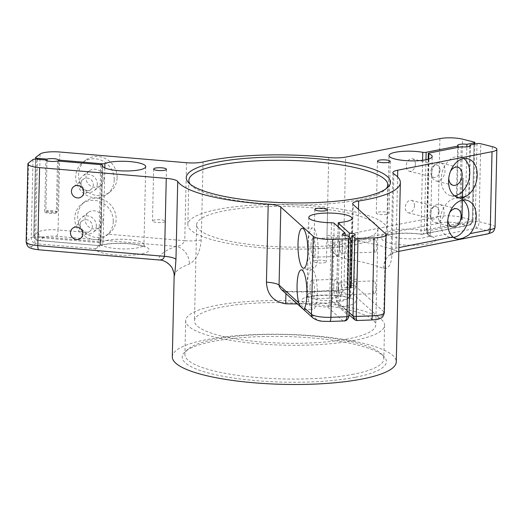 <?xml version="1.0" encoding="UTF-8"?>
<svg xmlns="http://www.w3.org/2000/svg" width="523" height="523" viewBox="0 0 523 523"><rect width="100%" height="100%" fill="white"/><g stroke="black" fill="none" stroke-linecap="round" stroke-linejoin="round"><path stroke-width="0.39" stroke-dasharray="2.62 1.96" d="M333.798 286.558A9.336 2.288 -92 0 0 336.426 297.96A9.336 2.288 -92 0 0 338.381 288.552A9.336 2.288 -92 0 0 335.766 279.302A9.336 2.288 -92 0 0 333.798 286.558M334.74 244.98A9.336 2.288 -92 0 0 337.368 256.381A9.336 2.288 -92 0 0 339.322 246.967A9.336 2.288 -92 0 0 336.714 237.723A9.336 2.288 -92 0 0 334.74 244.98M348.187 235.886L347.01 287.866L344.036 285.185L345.167 235.579M341.807 289.905A6.4 1.569 -92 0 0 340.009 282.087A6.4 1.569 -92 0 0 338.662 288.539A6.4 1.569 -92 0 0 340.46 294.88A6.4 1.569 -92 0 0 341.807 289.905M342.748 248.327A6.4 1.569 -92 0 0 340.95 240.508A6.4 1.569 -92 0 0 339.61 246.961A6.4 1.569 -92 0 0 341.401 253.302A6.4 1.569 -92 0 0 342.748 248.327M349.266 236.86L348.174 285.042L349.632 286.356M172.315 356.791A112.014 25.032 -178.7 0 1 284.865 334.308A112.014 25.032 -178.7 0 1 396.277 361.877M358.471 209.324L356.889 278.988C356.091 291.416 350.449 299.051 339.963 301.889A16.004 7.57 84.2 0 1 345.925 289.284M174.146 276.059L174.166 275.804A16.004 15.592 -174.3 0 0 158.528 259.787L159.476 260.009M174.166 275.804A112.014 25.032 -178.7 0 1 189.359 264.082C196.099 260.277 200.074 252.23 201.277 239.92L203.048 161.96M328.719 157.528L326.947 235.494C327.731 247.745 333.497 255.459 344.245 258.624A16.004 8.028 -81.1 0 1 352.907 240.149C348.475 240.253 345.461 238.566 343.879 235.082L345.644 157.116M344.245 258.624A112.014 25.032 -178.7 0 1 383.32 268.43C388.922 269.358 391.838 263.827 392.073 251.838L393.839 173.878M96.343 225.766A9.336 8.767 52.3 0 1 93.061 232.395A9.336 8.767 52.3 0 1 80.418 230.362A9.336 8.767 52.3 0 1 81.66 217.614A9.336 8.767 52.3 0 1 91.296 217.058A9.336 8.767 52.3 0 1 96.343 225.766M97.285 184.188A9.336 8.767 52.3 0 1 94.009 190.817A9.336 8.767 52.3 0 1 81.366 188.783A9.336 8.767 52.3 0 1 82.601 176.035A9.336 8.767 52.3 0 1 92.238 175.473A9.336 8.767 52.3 0 1 97.285 184.188M47.005 160.744L45.861 211.083L57.478 212.063L58.635 161.077M80.045 225.38A6.4 6.014 52.3 0 1 82.294 220.83A6.4 6.014 52.3 0 1 90.963 222.229A6.4 6.014 52.3 0 1 90.113 230.97A6.4 6.014 52.3 0 1 83.51 231.349A6.4 6.014 52.3 0 1 80.045 225.38M80.987 183.795A6.4 6.014 52.3 0 1 83.235 179.252A6.4 6.014 52.3 0 1 91.911 180.644A6.4 6.014 52.3 0 1 91.061 189.385A6.4 6.014 52.3 0 1 84.451 189.771A6.4 6.014 52.3 0 1 80.987 183.795M57.497 160.979L56.321 212.959L44.703 211.972L45.887 159.999M430.71 214.835A9.336 6.485 104.1 0 0 435.123 222.576A9.336 6.485 104.1 0 0 443.687 215.097A9.336 6.485 104.1 0 0 439.666 204.467A9.336 6.485 104.1 0 0 430.71 214.835M431.652 173.25A9.336 6.485 104.1 0 0 436.064 180.991A9.336 6.485 104.1 0 0 444.628 173.518A9.336 6.485 104.1 0 0 440.608 162.888A9.336 6.485 104.1 0 0 431.652 173.25M469.837 146.263L468.686 197.027L460.044 198.727L461.227 146.747M439 211.874A6.4 4.446 104.1 0 0 435.979 206.565A6.4 4.446 104.1 0 0 430.102 211.691A6.4 4.446 104.1 0 0 432.861 218.98A6.4 4.446 104.1 0 0 439 211.874M439.948 170.289A6.4 4.446 104.1 0 0 436.921 164.987A6.4 4.446 104.1 0 0 431.05 170.112A6.4 4.446 104.1 0 0 433.802 177.402A6.4 4.446 104.1 0 0 439.948 170.289M458.22 147.342L457.069 197.975L465.712 196.282L466.83 146.878M348.39 338.832A90.675 20.266 -178.7 0 1 249.674 340.839A90.675 20.266 -178.7 0 1 194.471 320.893A90.675 20.266 -178.7 0 1 285.584 302.693A90.675 20.266 -178.7 0 1 375.776 325.005A90.675 20.266 -178.7 0 1 348.39 338.832M350.567 242.672A90.675 20.266 -178.7 0 1 251.857 244.686A90.675 20.266 -178.7 0 1 196.655 224.733A90.675 20.266 -178.7 0 1 287.768 206.533A90.675 20.266 -178.7 0 1 377.959 228.852A90.675 20.266 -178.7 0 1 350.567 242.672M354.529 340.375A99.475 22.234 -178.7 0 1 246.235 342.578A99.475 22.234 -178.7 0 1 185.672 320.691A99.475 22.234 -178.7 0 1 285.63 300.725A99.475 22.234 -178.7 0 1 384.575 325.208A99.475 22.234 -178.7 0 1 354.529 340.375M353.757 374.154A99.475 22.234 -178.7 0 1 245.47 376.364A99.475 22.234 -178.7 0 1 184.907 354.476A99.475 22.234 -178.7 0 1 187.672 349.442A99.475 22.234 -178.7 0 1 284.858 334.511A99.475 22.234 -178.7 0 1 381.274 353.836A99.475 22.234 -178.7 0 1 383.81 358.994A99.475 22.234 -178.7 0 1 353.757 374.154M355.562 377.22A102.142 22.829 1.3 0 0 383.81 356.359A102.142 22.829 1.3 0 0 284.813 336.511A102.142 22.829 1.3 0 0 185.018 351.842A102.142 22.829 1.3 0 0 233.788 378.09A102.142 22.829 1.3 0 0 355.562 377.22M190.28 184.253A99.475 22.234 1.3 0 0 191.392 185.515A99.475 22.234 1.3 0 0 260.245 203.342A99.475 22.234 1.3 0 0 357.712 200.034A99.475 22.234 1.3 0 0 384.993 189.908A99.475 22.234 1.3 0 0 386.157 188.698M356.712 244.215A99.475 22.234 -178.7 0 1 248.418 246.418A99.475 22.234 -178.7 0 1 187.855 224.537A99.475 22.234 -178.7 0 1 287.807 204.565A99.475 22.234 -178.7 0 1 386.759 229.048A99.475 22.234 -178.7 0 1 356.712 244.215M414.438 205.709A6.4 4.446 104.1 0 0 411.418 200.401A6.4 4.446 104.1 0 0 405.541 205.526A6.4 4.446 104.1 0 0 408.3 212.815A6.4 4.446 104.1 0 0 414.438 205.709M415.386 164.124A6.4 4.446 104.1 0 0 412.359 158.815A6.4 4.446 104.1 0 0 406.489 163.941A6.4 4.446 104.1 0 0 409.241 171.237A6.4 4.446 104.1 0 0 415.386 164.124M378.09 214.149A6.4 1.432 -178.7 0 1 376.272 213.103A6.4 1.432 -178.7 0 1 382.705 211.815A6.4 1.432 -178.7 0 1 389.073 213.391A6.4 1.432 -178.7 0 1 385.065 214.626A6.4 1.432 -178.7 0 1 378.09 214.149M457.069 197.975A6.4 1.432 -178.7 0 1 456.481 197.361A6.4 1.432 -178.7 0 1 465.712 196.282M468.686 197.027A6.4 1.432 -178.7 0 1 469.275 197.648A6.4 1.432 -178.7 0 1 460.044 198.727M397.591 176.846L395.976 248.164C396.578 251.4 397.107 252.465 397.558 251.36A128.011 28.608 1.3 0 0 352.907 240.149L441.752 222.706A10.669 2.386 -178.7 0 1 456.834 223.079L466.509 225.505L422.022 234.239A26.935 6.021 1.3 0 0 382.208 237.527A26.935 6.021 1.3 0 0 412.863 245.222A26.935 6.021 1.3 0 0 432.443 236.854L476.93 228.12L486.606 230.551A10.669 2.386 -178.7 0 1 486.41 233.918L397.369 251.661C391.335 253.4 390.433 256.42 390.544 256.113L391.145 250.602A16.004 3.576 1.3 0 0 392.073 251.838M492.313 146.643L490.541 224.602L479.003 221.706C478.813 224.929 478.12 227.074 476.93 228.12C475.838 227.015 475.27 224.844 475.237 221.615L427.343 231.016C427.67 234.297 429.37 236.239 432.443 236.854L430.148 236.429L431.37 237.05L430.416 234.481A21.6 4.825 -178.7 0 1 408.705 238.815A21.6 4.825 -178.7 0 1 387.223 233.5A21.6 4.825 -178.7 0 1 398.781 229.492A21.6 4.825 -178.7 0 1 420.995 230.264C421.08 233.408 421.42 234.735 422.022 234.239L421.78 234.382C409.306 232.402 393.08 233.376 388.073 235.232L386.151 236.023L387.223 233.5L388.988 155.534M428.612 159.07L426.958 231.761L427.716 234.448L430.122 236.416C428.422 236.219 427.213 234.546 426.533 231.421A2.667 0.595 1.3 0 0 426.958 231.761A21.6 4.825 -178.7 0 1 430.416 234.481L432.181 156.514M425.964 159.744L424.362 230.27L423.48 233.827L422.022 234.239M422.584 160.299L420.995 230.264A2.667 0.595 1.3 0 0 424.362 230.27L472.256 220.869C472.053 223.282 470.713 224.798 468.235 225.426L466.509 225.505C469.961 225.021 471.89 223.197 472.308 220.026L460.77 217.13L462.541 139.164M383.32 268.43A16.004 13.5 -67.6 0 1 397.558 251.36M463.862 158.528A20.005 13.892 104.1 0 0 460.325 156.835A20.005 13.892 104.1 0 0 441.137 179.049A20.005 13.892 104.1 0 0 450.584 195.635A20.005 13.892 104.1 0 0 454.5 195.818M450.493 171.354A9.336 6.485 104.1 0 0 448.773 177.545A9.336 6.485 104.1 0 0 448.773 178.199M462.914 200.106A20.005 13.892 104.1 0 0 459.384 198.42A20.005 13.892 104.1 0 0 440.189 220.628A20.005 13.892 104.1 0 0 449.643 237.22A20.005 13.892 104.1 0 0 453.546 237.396M449.551 212.933A9.336 6.485 104.1 0 0 447.832 219.13A9.336 6.485 104.1 0 0 447.832 219.778M117.1 177.683A20.005 18.789 -127.7 0 0 106.28 159.018A20.005 18.789 -127.7 0 0 85.635 160.221A20.005 18.789 -127.7 0 0 82.98 187.535A20.005 18.789 -127.7 0 0 110.072 191.895A20.005 18.789 -127.7 0 0 117.1 177.683M186.515 162.725L184.75 240.691L108.104 234.206A20.005 18.789 -127.7 0 0 109.13 233.474A20.005 18.789 -127.7 0 0 116.158 219.268A20.005 18.789 -127.7 0 0 105.339 200.603A20.005 18.789 -127.7 0 0 84.693 201.8A20.005 18.789 -127.7 0 0 85.007 232.251L58.066 229.976L59.831 152.01M165.033 221.654A6.4 1.432 -178.7 0 1 157.979 222.536A6.4 1.432 -178.7 0 1 152.474 220.994A6.4 1.432 -178.7 0 1 158.907 219.706A6.4 1.432 -178.7 0 1 165.275 221.281A6.4 1.432 -178.7 0 1 165.033 221.654M56.321 212.959A6.4 1.432 -178.7 0 1 49.358 213.358A6.4 1.432 -178.7 0 1 44.703 211.972M45.861 211.083A6.4 1.432 -178.7 0 1 52.83 210.677A6.4 1.432 -178.7 0 1 57.478 212.063M108.104 234.206C99.769 239.142 92.074 238.495 85.007 232.251M201.277 239.92A16.004 3.576 1.3 0 1 184.75 240.691C182.9 244.293 179.945 246.196 175.891 246.392A128.011 28.608 1.3 0 0 158.528 259.787L39.133 249.687A10.669 2.386 -178.7 0 1 31.766 246.581L35.525 243.679L95.31 248.739A26.935 6.021 1.3 0 0 131.28 255.152A26.935 6.021 1.3 0 0 143.197 245.954A26.935 6.021 1.3 0 0 99.363 245.614L39.578 240.554L43.337 237.651A10.669 2.386 -178.7 0 1 56.497 236.291L175.891 246.392A16.004 13.52 -109.9 0 1 189.359 264.082M40.094 154.056L38.323 232.022L33.838 235.481C34.126 238.625 36.035 240.319 39.578 240.554L38.65 240.626C36.747 240.286 35.754 238.828 35.682 236.259L100.043 241.704C99.906 244.842 99.677 246.143 99.363 245.614L38.65 240.626M104.809 167.863L103.142 241.469L102.515 244.032L100.874 245.581C107.052 243.594 116.42 242.979 128.978 243.744C141.367 244.784 145.852 247.405 144.91 247.144L143.956 244.574A21.6 4.825 -178.7 0 1 122.245 248.909A21.6 4.825 -178.7 0 1 100.762 243.594A21.6 4.825 -178.7 0 1 100.821 243.254L102.528 165.628M100.527 244.856L98.755 247.353L95.31 248.739C97.343 247.948 98.533 245.895 98.886 242.594L34.525 237.148C34.525 240.384 34.858 242.561 35.525 243.679C32.864 242.764 31.432 240.704 31.236 237.494L26.751 240.953L28.517 162.986M114.21 179.919A20.005 18.789 52.3 0 1 107.182 194.125A20.005 18.789 52.3 0 1 80.084 189.771A20.005 18.789 52.3 0 1 82.745 162.45A20.005 18.789 52.3 0 1 103.391 161.254A20.005 18.789 52.3 0 1 114.21 179.919M103.946 179.049A9.336 8.767 52.3 0 1 100.664 185.678A9.336 8.767 52.3 0 1 88.021 183.645A9.336 8.767 52.3 0 1 89.256 170.897A9.336 8.767 52.3 0 1 98.893 170.341A9.336 8.767 52.3 0 1 103.946 179.049M113.262 221.497A20.005 18.789 52.3 0 1 106.234 235.71A20.005 18.789 52.3 0 1 79.143 231.349A20.005 18.789 52.3 0 1 81.797 204.035A20.005 18.789 52.3 0 1 102.443 202.832A20.005 18.789 52.3 0 1 113.262 221.497M102.998 220.628A9.336 8.767 52.3 0 1 99.723 227.263A9.336 8.767 52.3 0 1 87.073 225.23A9.336 8.767 52.3 0 1 88.315 212.482A9.336 8.767 52.3 0 1 97.951 211.92A9.336 8.767 52.3 0 1 102.998 220.628M375.919 288.703A6.4 1.569 -92 0 0 374.115 280.884A6.4 1.569 -92 0 0 372.775 287.336A6.4 1.569 -92 0 0 374.566 293.678A6.4 1.569 -92 0 0 375.919 288.703M376.861 247.124A6.4 1.569 -92 0 0 375.063 239.305A6.4 1.569 -92 0 0 373.723 245.758A6.4 1.569 -92 0 0 375.514 252.099A6.4 1.569 -92 0 0 376.861 247.124M318.442 260.166A6.4 1.432 -178.7 0 1 326.417 261.735A6.4 1.432 -178.7 0 1 319.984 263.017A6.4 1.432 -178.7 0 1 313.617 261.441A6.4 1.432 -178.7 0 1 315.552 260.467A6.4 1.432 -178.7 0 1 318.442 260.166M348.174 285.042A6.4 1.432 -178.7 0 1 349.665 285.14M351.201 285.349A6.4 1.432 -178.7 0 1 353.993 286.597A6.4 1.432 -178.7 0 1 351.142 287.715M347.01 287.866A6.4 1.432 -178.7 0 1 341.192 286.303A6.4 1.432 -178.7 0 1 344.036 285.185M285.931 293.612L285.989 291.376L281.387 289.513L284.133 291.252L285.983 291.782A128.011 28.608 1.3 0 0 348.004 289.598C349.926 288.866 351.064 286.512 351.423 282.531L353.195 204.571M344.003 320.952L329.497 321.325A10.669 2.386 -178.7 0 1 316.533 319.324L285.989 291.376C307.387 291.834 327.405 291.128 346.043 289.265A16.004 7.57 84.2 0 1 348.004 289.598L378.554 317.134A10.669 2.386 -178.7 0 1 370.84 319.867L357.405 320.344L342.107 306.55A26.935 6.021 1.3 0 0 345.945 296.848A26.935 6.021 1.3 0 0 303.379 298.352A26.935 6.021 1.3 0 0 327.633 307.06L342.931 320.854C346.468 320.789 348.449 319.187 348.874 316.062L332.406 301.215C332 304.504 330.405 306.452 327.633 307.06C328.862 306.145 329.549 304.033 329.693 300.712A21.6 4.825 -178.7 0 1 307.021 295.371A21.6 4.825 -178.7 0 1 328.725 291.036A21.6 4.825 -178.7 0 1 350.214 296.351A21.6 4.825 -178.7 0 1 337.969 300.418C338.159 303.726 339.538 305.772 342.107 306.55L340.427 306.236L338.309 305.007L336.459 300.921A2.667 0.595 1.3 0 0 336.544 301.071L336.734 302.529L338.244 304.948M354.555 319.645L357.072 320.494M308.341 243.45A20.005 4.897 -92 0 0 313.97 267.881A20.005 4.897 -92 0 0 318.161 247.719A20.005 4.897 -92 0 0 312.558 227.897A20.005 4.897 -92 0 0 308.341 243.45M310.969 245.817A9.336 2.288 -92 0 0 313.597 257.218A9.336 2.288 -92 0 0 315.552 247.81A9.336 2.288 -92 0 0 312.937 238.56A9.336 2.288 -92 0 0 310.969 245.817M307.4 285.028A20.005 4.897 -92 0 0 313.029 309.459A20.005 4.897 -92 0 0 317.213 289.297A20.005 4.897 -92 0 0 311.616 269.482A20.005 4.897 -92 0 0 307.4 285.028M310.021 287.395A9.336 2.288 -92 0 0 312.649 298.796A9.336 2.288 -92 0 0 314.604 289.389A9.336 2.288 -92 0 0 311.996 280.138A9.336 2.288 -92 0 0 310.021 287.395M350.645 238.096L348.874 316.062A2.667 0.595 1.3 0 1 348.959 316.212M331.458 222.746L329.693 300.712A2.667 0.595 1.3 0 1 332.406 301.215L334.177 223.256M338.224 226.904L336.544 301.071L349.044 312.342M338.139 226.825L336.459 300.921A2.667 0.595 1.3 0 1 337.969 300.418L339.741 222.452M339.963 301.889A112.014 25.032 -178.7 0 1 297.371 303.922M37.427 159.28L35.682 236.259A2.667 0.595 1.3 0 1 33.74 235.651L35.479 159.149M145.721 166.608L143.956 244.574A21.6 4.825 -178.7 0 0 127.481 239.501A21.6 4.825 -178.7 0 0 103.142 241.469A2.667 0.595 1.3 0 1 100.043 241.704L101.789 164.804M100.658 164.627L98.886 242.594A2.667 0.595 1.3 0 1 100.828 243.208M33.008 159.528L31.236 237.494A2.667 0.595 1.3 0 1 34.525 237.148L36.296 159.188M38.682 240.619C35.95 240.449 34.309 238.789 33.74 235.638A2.667 0.595 1.3 0 1 33.838 235.481L35.61 157.515M100.821 243.254L102.573 165.974L100.468 244.999M477.002 143.648L475.237 221.615A2.667 0.595 1.3 0 1 479.003 221.706L480.774 143.747M428.174 159.208L426.533 231.421A2.667 0.595 1.3 0 1 427.343 231.016L429.108 153.056M474.799 144.087L473.06 220.464A2.667 0.595 1.3 0 1 472.256 220.869L473.995 144.243M474.073 142.06L472.308 220.026A2.667 0.595 1.3 0 1 473.06 220.464C471.563 224.19 469.935 225.851 468.183 225.433M391.145 250.582A16.004 3.576 1.3 0 1 395.976 248.164L398.872 247.595M439.915 138.615L438.15 216.574L343.879 235.082A16.004 3.576 1.3 0 1 326.947 235.494M495.078 227.217A16.004 3.576 1.3 0 0 490.541 224.602A5.335 3.707 -75.9 0 1 486.606 230.551M456.834 223.079A5.335 3.707 -75.9 0 0 460.77 217.13A16.004 3.576 1.3 0 0 438.15 216.574A5.335 3.648 -101.1 0 0 441.752 222.706M487.554 233.958A5.335 3.648 78.9 0 1 486.41 233.918M56.497 236.291A5.335 1.386 -85.2 0 0 58.066 229.976A16.004 3.576 1.3 0 0 38.323 232.022A5.335 5.014 -127.7 0 0 43.337 237.651M31.766 246.581A5.335 5.014 -127.7 0 1 26.751 240.953A16.004 3.576 1.3 0 0 26.15 241.894M38.807 249.804A5.335 1.386 94.8 0 0 39.133 249.687M385.608 233.794L383.836 311.754L351.423 282.531A16.004 3.576 1.3 0 1 350.933 281.622C350.678 285.551 349.044 288.095 346.043 289.265M384.327 312.662A16.004 3.576 1.3 0 0 383.836 311.754A5.335 5.034 -48 0 1 378.554 317.134M313.074 318.089A5.335 5.034 132 0 0 316.533 319.324M356.889 278.988A16.004 3.576 1.3 0 0 350.933 281.603M308.792 217.411L307.021 295.371L305.948 297.901L312.414 296.103L329.032 295.188C341.264 295.953 348.442 297.084 350.567 298.581L351.168 298.927L350.214 296.351L351.986 218.392M196.655 224.733L194.471 320.893M377.959 228.852L375.776 325.005M185.672 320.691L184.907 354.476M384.575 325.208L383.81 358.994M188.855 180.357L187.855 224.537M387.759 184.867L386.759 229.048M377.449 161.123L376.272 213.103M390.25 161.417L389.073 213.391M457.658 145.381L456.481 197.361M470.458 145.675L469.275 197.648M397.362 251.661L398.788 251.38M421.76 234.382L468.235 225.426M392.91 172.636L391.145 250.602M467.771 158.704L460.325 156.835M458.03 197.504L450.584 195.635M457.73 167.183L440.608 162.888M453.186 185.292L436.064 180.991M466.823 200.283L459.384 198.42M456.435 238.926L449.643 237.22M456.788 208.762L439.666 204.467M452.238 226.871L435.123 222.576M436.921 164.987L412.359 158.815M433.802 177.402L409.241 171.237M435.979 206.565L411.418 200.401M432.861 218.98L408.3 212.815M153.657 169.014L152.474 220.994M166.451 169.308L165.275 221.281M85.635 160.221L82.745 162.45M110.072 191.895L107.182 194.125M89.256 170.897L82.601 176.035M100.664 185.678L94.009 190.817M84.693 201.8L81.797 204.035M109.13 233.474L106.234 235.71M88.315 212.482L81.66 217.614M99.723 227.263L93.061 232.395M83.235 179.252L73.691 186.619M91.061 189.385L81.51 196.753M82.294 220.83L72.743 228.198M90.113 230.97L80.562 238.338M314.794 209.468L313.617 261.441M327.594 209.756L326.417 261.735M355.169 234.618L353.993 286.597M342.375 234.33L341.192 286.303M338.401 305.086L348.991 314.637M352.705 203.656L350.933 281.622M303.634 268.24L313.97 267.881M302.222 228.263L312.558 227.897M313.597 257.218L337.368 256.381M312.937 238.56L336.714 237.723M303.928 309.779L313.029 309.459M301.281 269.842L311.616 269.482M312.649 298.796L336.426 297.96M311.996 280.138L335.766 279.302M341.401 253.302L375.514 252.099M340.95 240.508L375.063 239.305M340.46 294.88L374.566 293.678M340.009 282.087L374.115 280.884M384.993 189.908L387.648 187.502M191.392 185.515L188.849 182.991M187.672 349.442L185.018 351.842M381.274 353.836L383.81 356.359"/><path stroke-width="0.78" d="M345.167 235.579L345.219 233.206L334.177 223.256A2.667 0.595 1.3 0 0 331.458 222.746A21.6 4.825 -178.7 0 1 308.792 217.411A21.6 4.825 -178.7 0 1 330.497 213.07A21.6 4.825 -178.7 0 1 351.986 218.392A21.6 4.825 -178.7 0 1 339.741 222.452A2.667 0.595 1.3 0 0 338.231 222.955A2.667 0.595 1.3 0 0 338.309 223.105L349.351 233.062L349.266 236.86M297.371 303.922A112.014 25.032 -178.7 0 1 285.689 303.798C273.464 301.745 267.05 294.534 266.442 282.172L268.214 204.212A16.004 3.576 -178.7 0 1 280.838 207.121L279.066 285.087L298.679 302.765A20.005 4.897 88 0 1 297.064 285.395A20.005 4.897 88 0 1 301.281 269.842A20.005 4.897 88 0 1 306.635 285.584A20.005 4.897 88 0 1 304.589 308.093L311.479 314.303L313.251 236.344A16.004 3.576 1.3 0 0 332.693 239.344L330.922 317.311L346.945 316.748L348.717 238.782A2.667 0.595 1.3 0 0 350.724 238.253A2.667 0.595 1.3 0 0 350.645 238.096L348.187 235.886A6.4 1.432 -178.7 0 1 342.375 234.33A6.4 1.432 -178.7 0 1 345.219 233.206M349.632 286.356L351.142 287.715L352.325 235.742L354.777 237.952A2.667 0.595 1.3 0 0 358.02 238.455L356.248 316.422C356.235 318.978 356.523 320.338 357.111 320.494L371.147 319.998C376.54 319.566 379.567 319.023 380.228 318.363C382.15 318.056 383.516 316.154 384.327 312.662L386.098 234.703A16.004 3.576 1.3 0 0 385.608 233.794L353.195 204.571A16.004 3.576 -178.7 0 1 352.705 203.656A16.004 3.576 -178.7 0 1 358.66 201.022L358.471 209.324M217.104 162.123A102.142 22.829 -178.7 0 1 338.878 161.261A102.142 22.829 -178.7 0 1 387.648 187.502A102.142 22.829 -178.7 0 1 287.846 202.832A102.142 22.829 -178.7 0 1 188.849 182.991A102.142 22.829 -178.7 0 1 217.104 162.123M316.729 208.494A6.4 1.432 -178.7 0 1 323.698 208.35A6.4 1.432 -178.7 0 1 327.594 209.756A6.4 1.432 -178.7 0 1 321.161 211.044A6.4 1.432 -178.7 0 1 314.794 209.468A6.4 1.432 -178.7 0 1 316.729 208.494M155.586 168.04A6.4 1.432 -178.7 0 1 162.555 167.896A6.4 1.432 -178.7 0 1 166.451 169.308A6.4 1.432 -178.7 0 1 166.216 169.681A6.4 1.432 -178.7 0 1 159.162 170.557A6.4 1.432 -178.7 0 1 153.657 169.014A6.4 1.432 -178.7 0 1 155.586 168.04M379.384 160.149A6.4 1.432 -178.7 0 1 386.353 160.005A6.4 1.432 -178.7 0 1 390.25 161.417A6.4 1.432 -178.7 0 1 386.249 162.646A6.4 1.432 -178.7 0 1 379.267 162.169A6.4 1.432 -178.7 0 1 377.449 161.123A6.4 1.432 -178.7 0 1 379.384 160.149M349.351 233.062A6.4 1.432 -178.7 0 1 355.169 234.618A6.4 1.432 -178.7 0 1 352.325 235.742M349.044 312.342L353.012 315.918A2.667 0.595 1.3 0 0 356.248 316.422L372.271 315.853L374.043 237.887L358.02 238.455M374.043 237.887A16.004 3.576 1.3 0 0 386.098 234.703M398.872 247.595L453.01 236.965A20.005 13.892 -75.9 0 1 447.636 222.497A20.005 13.892 -75.9 0 1 466.823 200.283A20.005 13.892 -75.9 0 1 476.159 213.73A20.005 13.892 -75.9 0 1 470.197 233.591L490.247 229.656L492.019 151.69L397.748 170.197A16.004 3.576 -178.7 0 0 392.91 172.636A16.004 3.576 -178.7 0 0 393.839 173.878A112.014 25.032 -178.7 0 1 400.35 182.553A112.014 25.032 -178.7 0 1 366.518 199.636A112.014 25.032 -178.7 0 1 358.66 201.022M492.019 151.69A16.004 3.576 1.3 0 0 496.85 149.251A16.004 3.576 1.3 0 0 492.313 146.643L480.774 143.747A2.667 0.595 1.3 0 0 477.002 143.648L469.87 145.054A6.4 1.432 -178.7 0 1 470.458 145.675A6.4 1.432 -178.7 0 1 461.227 146.747L429.108 153.056A2.667 0.595 1.3 0 0 428.304 153.461A2.667 0.595 1.3 0 0 428.729 153.795A21.6 4.825 -178.7 0 1 432.181 156.514A21.6 4.825 -178.7 0 1 410.477 160.849A21.6 4.825 -178.7 0 1 388.988 155.534A21.6 4.825 -178.7 0 1 400.553 151.533A21.6 4.825 -178.7 0 1 422.767 152.298A2.667 0.595 1.3 0 0 426.134 152.304L458.246 146.002A6.4 1.432 -178.7 0 1 457.658 145.381A6.4 1.432 -178.7 0 1 466.889 144.302L474.028 142.903A2.667 0.595 1.3 0 0 474.832 142.498A2.667 0.595 1.3 0 0 474.073 142.06L462.541 139.164A16.004 3.576 1.3 0 0 439.915 138.615L345.644 157.116A16.004 3.576 -178.7 0 1 328.719 157.528A112.014 25.032 -178.7 0 0 203.048 161.96A16.004 3.576 -178.7 0 1 186.515 162.725L59.831 152.01A16.004 3.576 1.3 0 0 40.094 154.056L35.61 157.515A2.667 0.595 1.3 0 0 35.512 157.671A2.667 0.595 1.3 0 0 37.453 158.292L47.044 159.103A6.4 1.432 -178.7 0 1 54.006 158.704A6.4 1.432 -178.7 0 1 58.654 160.084L101.815 163.738A2.667 0.595 1.3 0 0 104.907 163.503A21.6 4.825 -178.7 0 1 129.246 161.542A21.6 4.825 -178.7 0 1 145.721 166.608A21.6 4.825 -178.7 0 1 124.016 170.949A21.6 4.825 -178.7 0 1 102.528 165.628A21.6 4.825 -178.7 0 1 102.593 165.294A2.667 0.595 1.3 0 0 102.6 165.248A2.667 0.595 1.3 0 0 100.658 164.627L57.497 160.979A6.4 1.432 -178.7 0 1 50.535 161.385A6.4 1.432 -178.7 0 1 45.887 159.999L36.296 159.188A2.667 0.595 1.3 0 0 33.008 159.528L28.517 162.986A16.004 3.576 1.3 0 0 27.922 163.928A16.004 3.576 1.3 0 0 39.578 167.641L37.806 245.607L164.49 256.322L166.262 178.356L39.578 167.641M166.262 178.356A16.004 3.576 -178.7 0 1 177.722 181.494L175.957 259.46C175.14 271.476 174.545 276.929 174.166 275.804M268.214 204.212A112.014 25.032 -178.7 0 1 177.722 181.494M313.251 236.344L280.838 207.121M348.717 238.782L332.693 239.344M400.35 182.553L396.277 361.877A112.014 25.032 -178.7 0 1 362.446 378.953A112.014 25.032 -178.7 0 1 240.508 381.437A112.014 25.032 -178.7 0 1 172.315 356.791L174.146 276.059M58.635 161.077L58.654 160.084M47.044 159.103L47.005 160.744M469.87 145.054L469.837 146.263M466.83 146.878L466.889 144.302M458.246 146.002L458.22 147.342M386.157 188.698A99.475 22.234 1.3 0 0 387.759 184.867A99.475 22.234 1.3 0 0 327.195 162.986A99.475 22.234 1.3 0 0 218.902 165.19A99.475 22.234 1.3 0 0 188.855 180.357A99.475 22.234 1.3 0 0 190.28 184.253M448.577 180.919A20.005 13.892 -75.9 0 1 467.771 158.704A20.005 13.892 -75.9 0 1 476.375 181.488A20.005 13.892 -75.9 0 1 458.03 197.504A20.005 13.892 -75.9 0 1 448.577 180.919M453.01 236.965L456.435 238.919L459.22 239.031L463.064 238.102L468.536 235.2L470.197 233.591M454.5 195.818A20.005 13.892 104.1 0 0 468.935 179.618A20.005 13.892 104.1 0 0 463.862 158.528M448.773 178.199A9.336 6.485 104.1 0 0 453.186 185.292A9.336 6.485 104.1 0 0 461.744 177.813A9.336 6.485 104.1 0 0 457.73 167.183A9.336 6.485 104.1 0 0 450.493 171.354M453.546 237.396A20.005 13.892 104.1 0 0 467.987 221.209A20.005 13.892 104.1 0 0 462.914 200.106M447.832 219.778A9.336 6.485 104.1 0 0 452.238 226.871A9.336 6.485 104.1 0 0 460.802 219.399A9.336 6.485 104.1 0 0 456.788 208.762A9.336 6.485 104.1 0 0 449.551 212.933M70.494 232.748A6.4 6.014 52.3 0 1 72.743 228.198A6.4 6.014 52.3 0 1 81.418 229.597A6.4 6.014 52.3 0 1 80.562 238.338A6.4 6.014 52.3 0 1 73.959 238.717A6.4 6.014 52.3 0 1 70.494 232.748M71.442 191.163A6.4 6.014 52.3 0 1 73.691 186.619A6.4 6.014 52.3 0 1 82.359 188.012A6.4 6.014 52.3 0 1 81.51 196.753A6.4 6.014 52.3 0 1 74.9 197.138A6.4 6.014 52.3 0 1 71.442 191.163M159.476 260.009L161.836 259.643L163.431 258.643L164.49 256.322A16.004 3.576 1.3 0 1 175.957 259.46M298.005 243.816A20.005 4.897 88 0 1 302.222 228.263A20.005 4.897 88 0 1 307.825 248.079A20.005 4.897 88 0 1 303.634 268.24A20.005 4.897 88 0 1 298.005 243.816M349.665 285.14A6.4 1.432 -178.7 0 1 351.201 285.349M298.679 302.765L300.143 305.922L303.595 309.544L303.928 309.779L304.589 308.093M266.442 282.172A16.004 3.576 1.3 0 1 279.066 285.087L279.406 286.8L281.387 289.52L302.843 308.858M348.959 316.225A2.667 0.595 1.3 0 1 346.945 316.748C346.756 319.311 345.723 320.717 343.833 320.965L343.807 320.965C346.226 321.148 347.945 319.566 348.959 316.212L350.724 238.253M354.777 237.952L353.012 315.918L354.555 319.645M285.689 303.798L285.931 293.612M462.901 178.108L461.953 219.686M338.309 223.105L338.224 226.904M37.453 158.292L37.427 159.28M101.789 164.804L101.815 163.738M104.907 163.503L104.809 167.863M426.134 152.304L425.964 159.744M473.995 144.243L474.028 142.903M422.584 160.299L422.767 152.298M428.729 153.795L428.612 159.07M397.748 170.197L397.591 176.846M398.788 251.38L487.554 233.958A5.335 3.648 78.9 0 0 490.247 229.656A16.004 3.576 1.3 0 0 495.078 227.217L496.85 149.251M26.15 241.894A16.004 3.576 1.3 0 0 37.806 245.607A5.335 1.386 94.8 0 0 38.807 249.804C33.596 249.131 30.661 248.458 29.988 247.771C28.085 247.372 26.804 245.418 26.15 241.894L27.922 163.928M303.745 309.668L313.074 318.089A5.335 5.034 132 0 1 311.479 314.303A16.004 3.576 1.3 0 0 330.922 317.311A5.335 1.308 88 0 1 329.797 321.455L343.833 320.965M371.147 319.998A5.335 1.308 88 0 0 372.271 315.853A16.004 3.576 1.3 0 0 384.327 312.662M474.832 142.498L474.799 144.087M428.304 153.461L428.174 159.208M487.554 233.958C492.928 232.16 493.653 232.657 495.078 227.217M35.479 159.149L35.512 157.671M38.807 249.804L159.528 260.016M159.515 260.009C165.863 259.905 172.185 266.946 172.374 268.58C173.865 272.339 174.46 274.843 174.146 276.105M338.231 222.955L338.139 226.825M313.074 318.089C319.736 322.22 323.462 321.076 329.797 321.455M354.391 319.507L348.991 314.637M354.378 319.494C355.947 320.455 356.856 320.789 357.117 320.494"/></g></svg>
